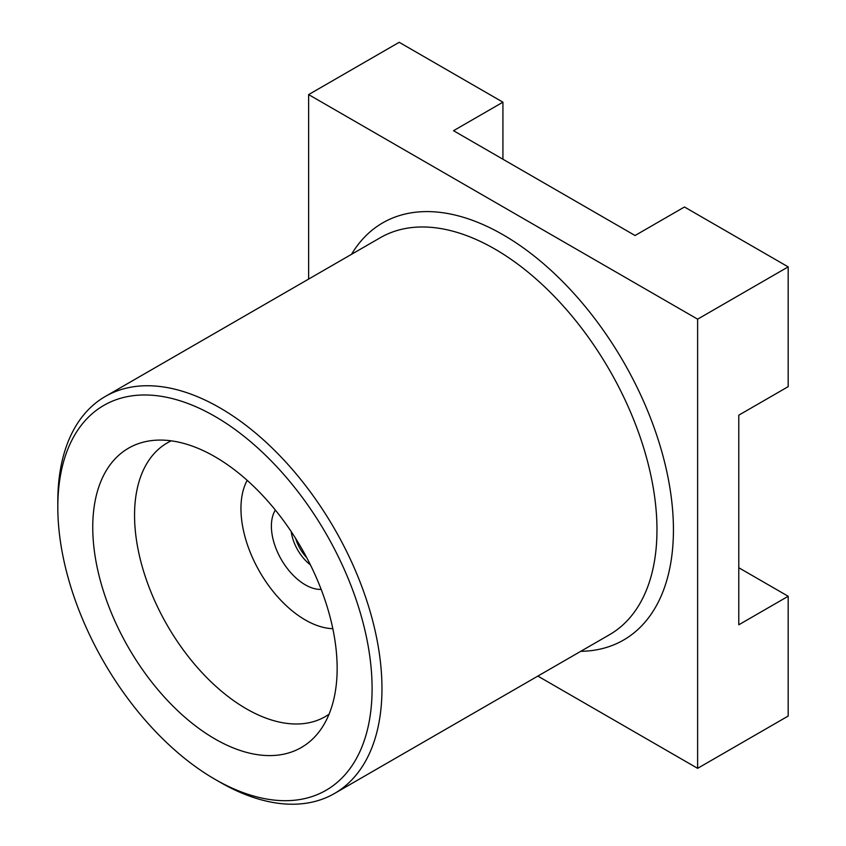<?xml version="1.0" encoding="UTF-8"?>
<svg xmlns="http://www.w3.org/2000/svg" width="846" height="846" viewBox="0 0 846 846"><rect width="100%" height="100%" fill="white"/><g stroke="black" fill="none" stroke-linecap="round" stroke-linejoin="round"><path stroke-width="1.27" d="M219.886 782.138L214.947 779.282A222.223 128.306 -120 0 0 372.092 688.559A222.223 128.306 -120 0 0 214.947 416.391A222.223 128.306 -120 0 0 57.814 507.114A222.223 128.306 -120 0 0 214.947 779.282L219.886 782.138A229.213 132.336 60 0 0 334.498 793.485A229.213 132.336 60 0 0 369.628 609.818A229.213 132.336 60 0 0 219.886 407.835A229.213 132.336 60 0 0 105.285 396.478A229.213 132.336 60 0 0 57.814 501.414L57.814 507.114M275.362 510.064A47.894 27.654 -120 0 0 305.258 584.808A47.894 27.654 -120 0 0 321.173 589.408M247.169 480.327A90.924 52.494 -120 0 0 305.258 619.938A90.924 52.494 -120 0 0 332.827 628.684M171.22 440.829A158.022 91.231 -120 0 0 167.286 442.892A158.022 91.231 -120 0 0 143.059 569.517A158.022 91.231 -120 0 0 246.292 708.768A158.022 91.231 -120 0 0 325.308 716.594A158.022 91.231 -120 0 0 329.052 714.214M214.947 456.734A172.817 99.775 -120 0 0 151.371 440.629A172.817 99.775 -120 0 0 97.301 568.036A172.817 99.775 -120 0 0 214.947 738.939A172.817 99.775 -120 0 0 319.302 731.504A172.817 99.775 -120 0 0 321.491 590.244A172.817 99.775 -120 0 0 214.947 456.734M308.631 279.085L308.631 94.593L399.196 42.3L502.926 102.186L453.53 130.707L635.06 235.516L684.456 206.995L788.186 266.881L697.622 319.164L697.622 768.337L537.845 676.091M308.631 94.593L697.622 319.164M788.186 266.881L788.186 386.654L738.791 415.175L738.791 624.792L788.186 596.271L788.186 716.044L697.622 768.337M738.791 567.74L788.186 596.271M306.664 557.546A28.267 16.328 60 0 1 295.698 538.553M291.236 531.658A32.931 19.014 -120 0 0 310.408 564.864M502.926 159.228L502.926 102.186M351.524 254.318A240.856 139.061 60 0 1 503.127 234.807A240.856 139.061 60 0 1 668.689 480.951A240.856 139.061 60 0 1 580.737 651.325M334.498 793.485L609.501 634.722A229.213 132.336 -120 0 0 644.631 451.045A229.213 132.336 -120 0 0 494.889 249.062A229.213 132.336 -120 0 0 380.288 237.715L105.285 396.478"/></g></svg>
